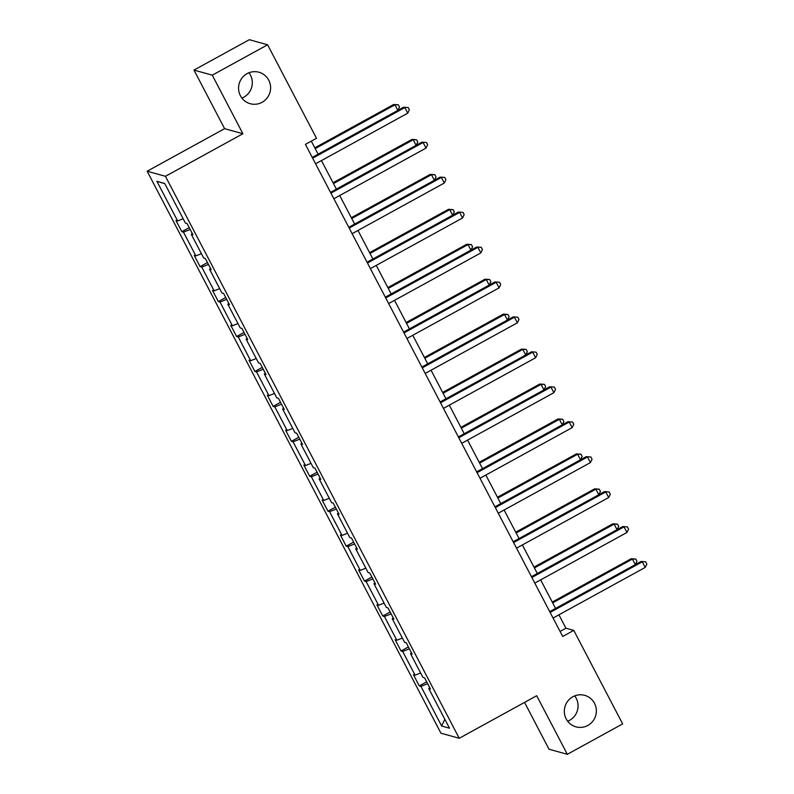 <?xml version="1.0" encoding="UTF-8"?>
<svg xmlns="http://www.w3.org/2000/svg" width="794" height="794" viewBox="0 0 794 794"><rect width="100%" height="100%" fill="white"/><g stroke="black" fill="none" stroke-linecap="round" stroke-linejoin="round"><path stroke-width="1.19" d="M574.717 695.901A16.337 15.999 -74.5 0 1 567.68 721.24M572.851 696.765A16.337 15.999 -74.5 0 1 596.284 709.221A16.337 15.999 -74.5 0 1 575.978 726.847A16.337 15.999 -74.5 0 1 572.851 696.765M248.949 72.76A16.337 15.999 -74.5 0 1 241.922 98.099M247.093 73.634A16.337 15.999 -74.5 0 1 270.516 86.089A16.337 15.999 -74.5 0 1 250.219 103.716A16.337 15.999 -74.5 0 1 247.093 73.634M524.546 702.402L549.021 749.218L567.323 754.3L622.655 723.91L573.764 630.396L565.924 628.213L558.926 614.824M147.148 171.216L440.938 733.199L459.24 738.281L165.44 176.298L147.148 171.216L224.603 128.668L242.904 133.739L212.286 75.172L193.984 70.09L224.603 128.668M193.984 70.09L249.316 39.7L267.608 44.782L212.286 75.172M427.648 683.713L420.949 686.383L419.292 685.927L426.686 681.867M444.809 719.255L441.672 726.034L420.949 686.383M420.622 672.984L415.093 675.188L413.436 674.731L419.292 685.927M415.093 675.188L402.677 651.447L401.03 650.981L408.414 646.921M402.36 638.039L396.831 640.242L395.174 639.785L401.03 650.981M396.831 640.242L384.415 616.501L382.758 616.045L390.152 611.985M384.088 603.103L378.559 605.306L376.902 604.839L382.758 616.045M378.559 605.306L366.143 581.565L364.496 581.099L371.88 577.039M365.826 568.157L360.297 570.36L358.64 569.903L364.496 581.099M360.297 570.36L347.881 546.619L346.224 546.163L353.618 542.104M347.554 533.221L342.025 535.424L340.368 534.957L346.224 546.163M342.025 535.424L329.609 511.673L327.952 511.217L335.346 507.158M329.292 498.275L323.754 500.478L322.106 500.022L327.952 511.217M323.754 500.478L311.347 476.737L309.69 476.271L317.084 472.212M311.02 463.329L305.492 465.532L303.834 465.076L309.69 476.271M305.492 465.532L293.075 441.792L291.418 441.335L298.812 437.276M292.748 428.393L287.22 430.596L285.572 430.13L291.418 441.335M287.22 430.596L274.813 406.856L273.156 406.389L280.54 402.33M274.486 393.447L268.958 395.65L267.3 395.194L273.156 406.389M268.958 395.65L256.541 371.91L254.884 371.453L262.278 367.394M256.214 358.511L250.686 360.714L249.028 360.248L254.884 371.453M250.686 360.714L238.279 336.964L236.622 336.507L244.006 332.448M237.952 323.565L232.424 325.768L230.766 325.312L236.622 336.507M232.424 325.768L220.007 302.028L218.35 301.561L225.744 297.502M219.68 288.619L214.152 290.822L212.494 290.366L218.35 301.561M214.152 290.822L201.745 267.082L200.088 266.625L207.472 262.566M201.418 253.683L195.89 255.886L194.232 255.42L200.088 266.625M195.89 255.886L183.474 232.146L181.816 231.679L189.21 227.62M183.146 218.737L177.618 220.94L175.96 220.484L181.816 231.679M177.618 220.94L156.894 181.3L164.705 183.464L185.429 223.114L187.086 223.571L192.942 234.766L191.285 234.309L203.701 258.05L205.358 258.516L211.214 269.712L209.556 269.255L221.973 292.996L223.62 293.452L229.476 304.658L227.818 304.191L240.235 327.932L241.892 328.398L247.748 339.594L246.09 339.137L258.507 362.878L260.164 363.334L266.01 374.54L264.362 374.073L276.769 397.824L278.426 398.28L284.282 409.476L282.624 409.019L295.04 432.76L296.698 433.226L302.544 444.422L300.896 443.965L313.302 467.706L314.96 468.162L320.816 479.368L319.158 478.901L331.574 502.642L333.232 503.108L339.088 514.304L337.43 513.847L349.836 537.588L351.494 538.044L357.35 549.25L355.692 548.783L368.108 572.534L369.766 572.99L375.622 584.186L373.964 583.729L386.37 607.47L388.028 607.936L393.884 619.131L392.226 618.675L404.642 642.415L406.3 642.872L412.155 654.077L410.498 653.611L422.904 677.351L424.562 677.818L430.417 689.013L428.76 688.557L449.493 728.197L441.672 726.034M267.608 44.782L316.498 138.295L305.432 144.369L562.698 636.47L573.764 630.396M411.5 652.827L410.498 653.611M409.386 648.777L402.677 651.447M393.228 617.881L392.226 618.675M391.114 613.831L384.415 616.501M374.967 582.935L373.964 583.729M372.852 578.895L366.143 581.565M356.695 547.999L355.692 548.783M354.581 543.95L347.881 546.619M338.433 513.053L337.43 513.847M336.319 509.004L329.609 511.673M320.161 478.117L319.158 478.901M318.047 474.068L311.347 476.737M301.899 443.171L300.896 443.965M299.775 439.122L293.075 441.792M283.627 408.225L282.624 409.019M281.513 404.186L274.813 406.856M265.365 373.289L264.362 374.073M263.241 369.24L256.541 371.91M247.093 338.343L246.09 339.137M244.979 334.294L238.279 336.964M228.831 303.407L227.818 304.191M226.707 299.358L220.007 302.028M210.559 268.461L209.556 269.255M208.445 264.412L201.745 267.082M192.297 233.515L191.285 234.309M190.173 229.476L183.474 232.146M567.323 754.3L536.704 695.723L459.24 738.281M242.904 133.739L165.44 176.298M555.582 608.432L540.654 579.878M537.31 573.486L522.383 544.942M519.048 538.54L504.121 509.996M500.776 503.604L485.849 475.05M482.514 468.659L467.587 440.114M464.242 433.713L449.315 405.168M445.98 398.777L431.053 370.232M427.708 363.831L412.781 335.286M409.446 328.895L394.519 300.34M391.174 293.949L376.247 265.404M372.902 259.003L357.985 230.458M354.64 224.067L339.713 195.513M336.368 189.121L321.451 160.577M318.106 154.185L311.298 141.153M560.068 631.438L565.924 628.213M164.815 183.672L156.894 181.3M429.762 687.763L428.76 688.557M312.657 158.195L404.831 107.567L407.759 113.165L315.585 163.792M312.241 157.401L403.59 107.22L408.215 107.567L409.386 109.8L407.759 113.165M403.59 107.22L408.215 107.567M397.844 110.376L394.936 104.818L393.705 104.48L314.781 147.833M393.705 104.48L398.32 104.818L394.936 104.818L315.198 148.627M398.32 104.818L399.491 107.061L397.903 110.346M330.929 193.141L423.093 142.503L426.021 148.111L333.857 198.738M330.512 192.347L421.862 142.166L426.477 142.503L427.648 144.746L426.021 148.111M421.862 142.166L426.477 142.503M349.191 228.077L441.365 177.449L444.293 183.047L352.119 233.674M348.784 227.282L440.124 177.112L444.749 177.449L445.92 179.682L444.293 183.047M440.124 177.112L444.749 177.449M416.106 145.322L413.208 139.764L411.967 139.416L333.053 182.769M411.967 139.416L416.592 139.764L413.208 139.764L333.47 183.563M416.592 139.764L417.763 141.997L416.165 145.292M434.378 180.268L431.47 174.71L430.239 174.362L351.315 217.715M430.239 174.362L434.854 174.7L431.47 174.71L351.732 218.509M434.854 174.7L436.025 176.943L434.437 180.238M367.463 263.022L459.627 212.395L462.555 217.993L370.391 268.62M367.046 262.228L458.396 212.048L463.011 212.385L464.182 214.628L462.555 217.993M458.396 212.048L463.011 212.385M452.64 215.204L449.741 209.646L448.501 209.308L369.587 252.651M448.501 209.308L453.126 209.646L449.741 209.646L370.004 253.445M453.126 209.646L454.297 211.879L452.699 215.174M385.725 297.958L477.899 247.331L480.827 252.929L388.653 303.566M385.318 297.164L476.658 246.994L481.283 247.331L482.454 249.574L480.827 252.929M476.658 246.994L481.283 247.331M470.911 250.15L468.003 244.592L466.773 244.244L387.849 287.597M466.773 244.244L471.388 244.582L468.003 244.592L388.266 288.391M471.388 244.582L472.559 246.825L470.971 250.12M403.997 332.904L496.161 282.277L499.089 287.875L406.925 338.502M403.58 332.11L494.93 281.93L499.545 282.277L500.716 284.51L499.089 287.875M494.93 281.93L499.545 282.277M489.183 285.086L486.275 279.528L485.035 279.19L406.121 322.543M485.035 279.19L489.66 279.528L486.275 279.528L406.538 323.337M489.66 279.528L490.831 281.771L489.233 285.056M422.259 367.85L514.433 317.213L517.36 322.821L425.187 373.448M421.852 367.056L513.192 316.875L517.817 317.213L518.988 319.456L517.36 322.821M513.192 316.875L517.817 317.213M507.445 320.032L504.537 314.474L503.307 314.126L424.383 357.479M503.307 314.126L507.922 314.474L504.537 314.474L424.8 358.273M507.922 314.474L509.093 316.707L507.505 320.002M440.531 402.786L532.695 352.159L535.622 357.757L443.459 408.384M440.114 401.992L531.464 351.821L536.079 352.159L537.25 354.392L535.622 357.757M531.464 351.821L536.079 352.159M525.717 354.978L522.809 349.42L521.569 349.072L442.655 392.425M521.569 349.072L526.194 349.41L522.809 349.42L443.072 393.219M526.194 349.41L527.365 351.653L525.767 354.948M458.803 437.732L550.967 387.105L553.894 392.702L461.721 443.33M458.386 436.938L549.726 386.757L554.351 387.095L555.522 389.338L553.894 392.702M549.726 386.757L554.351 387.095M543.979 389.914L541.071 384.356L539.841 384.018L460.917 427.361M539.841 384.018L544.456 384.356L541.071 384.356L461.334 428.155M544.456 384.356L545.627 386.589L544.039 389.884M477.065 472.668L569.229 422.041L572.156 427.638L479.993 478.276M476.648 471.874L567.998 421.703L572.613 422.041L573.784 424.284L572.156 427.638M567.998 421.703L572.613 422.041M495.337 507.614L587.5 456.987L590.428 462.584L498.265 513.212M494.92 506.82L586.26 456.639L590.885 456.987L592.056 459.22L590.428 462.584M586.26 456.639L590.885 456.987M513.599 542.56L605.762 491.923L608.69 497.53L516.527 548.158M513.182 541.766L604.532 491.585L609.147 491.923L610.318 494.166L608.69 497.53M604.532 491.585L609.147 491.923M562.251 424.859L559.343 419.301L558.103 418.954L479.189 462.307M558.103 418.954L562.728 419.292L559.343 419.301L479.606 463.101M562.728 419.292L563.899 421.535L562.301 424.83M580.513 459.795L577.605 454.237L576.375 453.9L497.461 497.252M576.375 453.9L580.99 454.237L577.605 454.237L497.868 498.046M580.99 454.237L582.161 456.481L580.573 459.766M598.785 494.741L595.877 489.183L594.637 488.836L515.723 532.188M594.637 488.836L599.262 489.183L595.877 489.183L516.14 532.982M599.262 489.183L600.433 491.417L598.835 494.712M531.871 577.496L624.034 526.869L626.962 532.466L534.799 583.094M531.454 576.702L622.794 526.531L627.419 526.869L628.59 529.102L626.962 532.466M622.794 526.531L627.419 526.869M617.047 529.687L614.139 524.129L612.908 523.782L533.995 567.134M612.908 523.782L617.524 524.119L614.139 524.129L534.402 567.928M617.524 524.119L618.695 526.362L617.107 529.658M550.133 612.442L642.296 561.815L645.224 567.412L553.061 618.04M549.716 611.648L641.066 561.467L645.681 561.805L646.852 564.048L645.224 567.412M641.066 561.467L645.681 561.805M635.319 564.623L632.411 559.065L631.17 558.728L552.257 602.07M631.17 558.728L635.796 559.065L632.411 559.065L552.674 602.864M635.796 559.065L636.967 561.298L635.369 564.594"/></g></svg>
